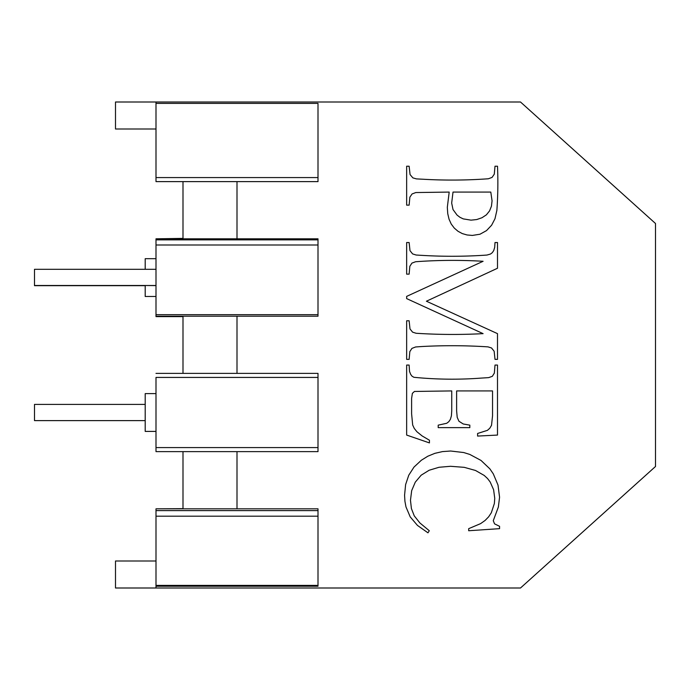 <?xml version="1.0" encoding="UTF-8"?>
<svg xmlns="http://www.w3.org/2000/svg" width="690" height="690" viewBox="0 0 690 690"><rect width="100%" height="100%" fill="white"/><g stroke="black" fill="none" stroke-linecap="round" stroke-linejoin="round"><path stroke-width="1.03" d="M156 296.484L145.202 296.484L145.202 285.677L34.5 285.677L34.5 269.298L156 269.298M145.202 404.409L34.5 404.409L34.5 420.615L145.202 420.615M156 285.496L34.5 285.496M447.318 207.354L449.19 192.079L415.777 192.553L412.077 193.959L409.869 197.159L409.127 205.146L406.652 205.146L406.652 166.221L409.127 166.221L410.067 174.579L412.879 177.882L416.381 178.883A617.067 617.067 0 0 0 422.729 179.219A505.52 505.52 0 0 0 488.365 178.77L492.065 177.408L494.282 174.165L495.015 166.221L497.499 166.221A384.33 384.33 0 0 1 496.869 210.424L494.98 218.747L491.608 225.225L486.51 230.607L479.99 234.221L472.374 235.428L467.07 234.971L462.291 233.591L458.031 231.297L454.287 228.088L451.234 224.043L449.061 219.239L447.75 213.676L447.318 207.354M486.407 214.823L489.555 210.907L491.444 206.181L492.065 200.859L490.797 192.079L453.011 192.079L451.674 203.067L453.02 209.562L457.065 215.09L459.963 217.307L463.249 218.885L471.029 220.153L476.721 219.549L481.982 217.738L486.407 214.823M236.998 508.815L236.998 451.622L318.004 451.622L182.997 451.622L182.997 508.815L318.004 508.815L318.004 510.609L156 510.609L156 588.001L115.497 588.001L115.497 560.996L156 560.996M236.998 238.809L156 238.809L156 239.853L318.004 239.853L318.004 238.809L236.998 238.809L236.998 181.617L318.004 181.617L318.004 103.379L156 103.379L156 101.999L520.502 101.999L655.5 223.5L655.5 466.5L520.502 588.001L156 588.001M236.998 373.376L182.997 373.376L182.997 316.21L236.998 316.21L236.998 373.376L318.004 373.376L236.998 373.376L236.998 316.21L318.004 316.21L318.004 314.674L156 314.674L156 316.624L182.997 316.624M492.539 390.92L456.625 390.92L456.625 410.886L457.211 417.364L458.971 421.271L463.232 423.979L469.83 425.152L469.83 427.636L438.202 427.636L438.202 425.152L446.715 423.281L448.811 421.685L450.398 419.33L451.407 415.846L451.734 410.886L451.734 390.92L414.457 391.454L412.379 393.335L411.611 398.423L411.611 413.836L412.68 425.023L414.267 428.438L416.898 431.724L422.108 435.925L429.43 440.229L429.43 442.911L406.652 435.071L406.652 365.062L409.127 365.062L409.515 371.41L410.671 374.377L412.008 376.171L413.888 377.292A387.668 387.668 0 0 0 481.68 378.06A530.36 530.36 0 0 0 488.667 377.62L492.332 376.317L494.351 373.1L495.015 365.062L497.499 365.062L497.499 435.071L477.601 436.071L477.601 433.467L487.442 430.344L489.805 428.231L491.53 425.29L492.539 415.846L492.539 390.92M406.652 296.389L483.095 261.286A508.608 508.608 0 0 0 415.596 261.743L411.947 263.097L409.834 266.297L409.127 274.146L406.652 274.146L406.652 242.526L409.127 242.526L409.998 250.668L412.611 253.92L416.13 255.024A558.753 558.753 0 0 0 422.392 255.395A501.302 501.302 0 0 0 486.942 255.059L490.461 254.049L492.246 252.721L493.712 250.599L494.687 247.331L495.015 242.526L497.499 242.526L497.499 268.255L426.411 301.22L497.499 333.641L497.499 359.369L495.015 359.369L494.144 351.245L491.53 347.976L488.011 346.872A558.753 558.753 0 0 0 422.392 346.501A480.792 480.792 0 0 0 415.596 346.975L411.947 348.381L409.834 351.581L409.127 359.369L406.652 359.369L406.652 320.781L409.127 320.781L409.998 328.949L412.611 332.166L416.13 333.27A570.164 570.164 0 0 0 483.095 333.641L406.652 298.606L406.652 296.389M499.569 528.661L468.691 530.739L468.691 528.661L480.611 523.624L485.122 520.433L488.649 516.801L491.323 512.756L494.368 503.51L494.747 498.309L493.6 489.702L490.159 481.965L487.52 478.506L484.207 475.445L475.522 470.477L464.249 467.337L450.536 466.293L439.03 467.277L429.163 470.244L421.167 475.194L415.294 482.138L411.671 490.633L410.472 500.259L411.413 508.582L414.259 515.87L419.908 522.968L429.292 530.739L427.955 532.818L417.45 525.409L410.205 516.87L405.979 506.909L404.927 501.285L404.573 495.23L405.616 484.578L408.765 475.203L413.991 467.095L421.323 460.264L427.826 456.219L434.89 453.33L442.497 451.596L450.665 451.018L463.714 452.536L469.821 454.443L481.025 460.446L489.857 468.838L493.307 473.892L498.007 485.07L499.569 497.24L498.37 507.021L493.272 520.691L494.549 523.839L499.569 526.315L499.569 528.661M156 510.609L156 508.815L182.997 508.815M318.004 510.609L318.004 516.189L156 516.189M156 103.379L156 181.617L156 177.572L318.004 177.572M318.004 239.853L318.004 245.002L156 245.002L156 314.674M156 239.853L156 245.002M318.004 181.617L182.997 181.617L182.997 238.809M182.997 181.617L156 181.617L182.997 181.617L182.997 238.378L156 238.809M318.004 373.376L318.004 377.43L156 377.43L156 451.622L182.997 451.622L156 451.622L156 447.577L318.004 447.577L318.004 451.622M156 508.815L182.997 508.659L182.997 451.622M145.202 285.496L156 285.617M156 258.681L145.202 258.681L145.202 269.298M318.004 516.189L318.004 586.215L156 586.215M318.004 585.405L156 585.405M156 129.004L115.497 129.004L115.497 101.999L156 101.999M156 393.611L145.202 393.611L145.202 431.414L156 431.414M156 373.376L182.997 373.376M318.004 377.43L318.004 447.577M182.997 316.21L156 316.21M318.004 245.002L318.004 316.21"/></g></svg>
